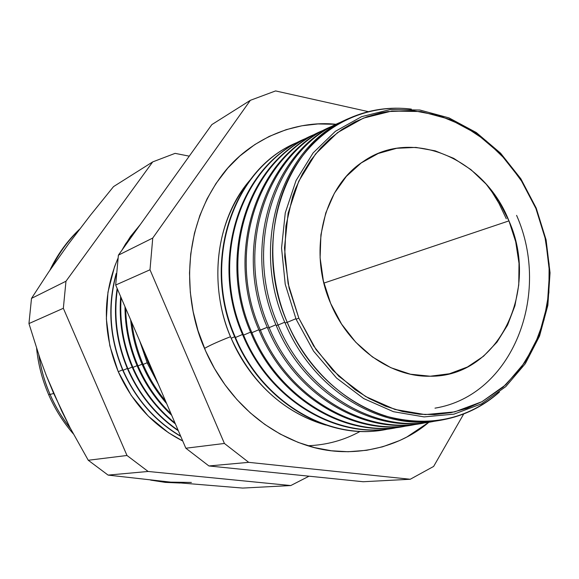 <?xml version="1.0" encoding="UTF-8"?>
<svg xmlns="http://www.w3.org/2000/svg" width="579" height="579" viewBox="0 0 579 579"><rect width="100%" height="100%" fill="white"/><g stroke="black" fill="none" stroke-linecap="round" stroke-linejoin="round"><path stroke-width="0.87" d="M231.173 338.245C243.614 368.099 273.339 409.939 325.883 425.095C283.5 412.4 251.937 383.45 231.173 338.245L234.654 336.775L231.173 338.245C215.562 304.532 205.364 235.067 249.73 180.409C216.083 219.289 207.731 284.622 231.173 338.245M230.529 336.703C218.565 341.393 209.902 345.301 204.525 348.42C208.491 346.025 215.866 342.616 226.642 338.216M204.742 348.927C187.437 311.292 175.9 235.718 222.908 173.946C249.578 139.054 294.943 119.867 336.261 124.304L317.943 123.949L301.883 125.788L286.185 129.66L269.148 136.441L254.832 144.562L239.887 155.968L227.858 168.019L215.981 183.514L207.058 198.872L199.856 215.475L194.472 233.142L190.723 253.978L189.507 273.027L190.317 292.359L193.154 311.611L197.989 330.58L205.719 351.178L214.505 368.534L224.992 384.767L236.956 399.597L250.287 412.87L264.719 424.378L280.077 433.997L298.163 442.407L314.687 447.654L331.441 450.773L348.131 451.743L366.623 450.303L382.553 446.822L399.633 440.547L406.892 436.986L428.967 422.178C395.595 450.723 346.937 458.59 307.463 445.627C250.656 427.309 218.594 381.937 204.742 348.927M536.226 208.107L546.106 239.909L550.05 272.796L547.857 305.336L539.534 336.095L525.334 363.634L505.778 386.613L481.648 403.787L453.987 414.13L424.089 416.902L393.459 411.698L363.721 398.576L336.565 378.051L313.557 351.127L296.101 319.253L313.557 351.127L336.565 378.051L363.721 398.576L393.459 411.698L424.089 416.902L453.987 414.13L481.648 403.787L505.778 386.613L525.334 363.634L539.534 336.095L547.857 305.336L550.05 272.796L546.106 239.909L536.226 208.107L535.879 208.418L545.642 239.844L549.536 272.34L547.365 304.496L539.143 334.879L525.11 362.078L505.793 384.76L481.96 401.703L454.645 411.893L425.131 414.607L394.9 409.447L365.559 396.477L338.758 376.198L316.069 349.615L298.836 318.153L296.101 319.253L298.836 318.153L313.594 345.916L332.643 370.097L355.122 389.681L369.12 398.511L385.563 406.226L402.434 411.481L419.471 414.246L434.511 414.593L451.041 412.661L466.956 408.318L481.96 401.703L503.042 387.213L520.753 368.222L534.54 345.525L543.999 319.999L548.899 292.569L549.131 264.19L544.73 235.827L535.879 208.418L522.859 182.877L506.082 160.065L486.085 140.784L463.497 125.744L439.063 115.568L413.623 110.734L388.082 111.544L380.895 112.84L366.854 116.835L354.999 121.872L342.16 129.341L330.204 138.576L320.621 148.021L310.822 160.274L302.383 173.961L295.456 188.855L292.59 196.73L285.917 225.94L284.702 256.808L289.066 288.009L298.836 318.153L288.103 283.58L284.484 247.899L288.125 213.144L298.728 181.263L315.562 153.963L337.557 132.605L363.417 118.13L391.701 111.074L420.94 111.544L449.709 119.303L476.683 133.778L500.676 154.159L520.68 179.432L535.879 208.418L536.226 208.107L520.847 178.773L500.596 153.196L476.314 132.555L449.014 117.892L419.884 110.032L390.268 109.532L361.607 116.661L335.4 131.303L313.094 152.928L296.021 180.576L285.266 212.862L281.56 248.073L285.223 284.231L296.101 319.253L285.223 284.231L281.56 248.073L285.266 212.862L296.021 180.576L313.094 152.928L335.4 131.303L361.607 116.661L390.268 109.532L419.884 110.032L449.014 117.892L476.314 132.555L500.596 153.196L520.847 178.773L536.226 208.107M287.242 322.351C306.696 367.969 344.273 403.223 385.419 416.011C428.952 427.686 466.956 419.71 499.424 392.07C483.204 406.444 464.467 415.671 443.203 419.761C384.76 431.862 315.28 390.666 287.242 322.351L285.085 322.981C313.007 390.984 382.126 432.079 440.424 420.231C382.126 432.079 313.007 390.984 285.085 322.981L287.242 322.351C251.67 242.572 284.05 144.815 349.354 118.225C369.185 109.518 389.848 106.485 411.358 109.113C366.297 103.532 320.6 125.078 294.617 167.505C268.765 209.96 265.428 270.842 287.242 322.351L295.869 318.711L287.242 322.351M278.079 325.022C306.248 393.662 376.748 434.453 435.35 421.034L433.063 421.476C374.91 433.505 305.886 392.707 278.079 325.022L276.248 325.557C303.917 392.888 372.492 433.599 430.479 421.917C372.492 433.599 303.917 392.888 276.248 325.557L278.079 325.022C242.804 245.988 275.068 149.035 340.039 122.56L342.167 121.626C275.944 146.979 242.333 245.026 278.079 325.022L284.759 322.206L278.079 325.022M516.598 215.374C551.621 294.32 512.56 395.529 434.981 408.159M269.141 327.634C297.092 395.681 367.187 436.081 425.514 422.692L423.169 423.155C365.298 435.111 296.716 394.704 269.141 327.634L267.614 328.083C295.037 394.748 363.076 435.09 420.759 423.567C363.076 435.09 295.037 394.748 267.614 328.083L269.141 327.634C234.155 249.317 266.297 153.16 330.935 126.794L333.128 125.838C267.194 151.054 233.67 248.333 269.141 327.634L275.915 324.776L269.141 327.634M411.256 425.181C353.885 436.537 286.359 396.572 259.175 330.544L267.281 327.287L260.42 330.182C288.147 397.657 357.851 437.673 415.91 424.32L413.5 424.791C355.911 436.682 287.763 396.651 260.42 330.182L259.175 330.544C286.496 396.933 354.58 436.899 412.125 425.022M251.894 332.672C279.411 399.575 348.724 439.222 406.523 425.912L404.055 426.39C346.741 438.209 279.027 398.555 251.894 332.672L250.939 332.954C277.884 398.352 344.903 437.963 401.971 426.752C344.903 437.963 277.884 398.352 250.939 332.954L251.894 332.672C217.458 255.744 249.361 161.121 313.362 134.972L315.664 133.973C250.309 158.914 216.959 254.717 251.894 332.672L258.842 329.74L251.894 332.672M394.82 427.953C337.781 439.707 270.487 400.415 243.571 335.103L250.591 332.136L243.571 335.103C270.885 401.457 339.808 440.735 397.339 427.461M392.888 428.294C336.117 439.36 269.597 400.096 242.883 335.306C269.597 400.096 336.117 439.36 392.888 428.294M235.443 337.477C262.548 403.288 331.094 442.218 388.364 428.981L385.788 429.488C329.024 441.176 262.142 402.231 235.443 337.477L235.002 337.6C261.498 401.804 327.533 440.72 384.015 429.799C327.533 440.72 261.498 401.804 235.002 337.6L235.443 337.477C201.535 261.874 233.199 168.713 296.564 142.789L298.967 141.746C234.191 166.426 201.014 260.811 235.443 337.477L242.536 334.481L235.443 337.477M360.225 431.377C344.085 440.264 326.607 445.048 307.796 445.736L307.796 445.736M148.376 362.895L154.897 376.241L148.376 362.895L147.319 363.207L158.241 384.007L147.319 363.207L148.376 362.895L143.158 348.949L148.376 362.895L149.042 362.62L148.376 362.895M143.136 364.43C148.926 377.812 156.395 390.007 165.543 401.008C156.395 390.007 148.926 377.812 143.136 364.43L142.253 364.683C148.47 379.057 156.605 392.026 166.658 403.592C156.605 392.026 148.47 379.057 142.253 364.683L143.136 364.43C137.397 351.019 133.633 337.094 131.86 322.662C133.633 337.094 137.397 351.019 143.136 364.43L147.117 362.743L143.136 364.43M137.99 365.928C146.002 384.347 157.025 400.313 171.058 413.819C157.025 400.313 146.002 384.347 137.99 365.928L137.274 366.138C145.553 385.165 157.025 401.544 171.688 415.281C157.025 401.544 145.553 385.165 137.274 366.138L137.99 365.928C130.109 347.451 126.019 328.264 125.715 308.368C126.019 328.264 130.109 347.451 137.99 365.928L142.05 364.213L137.99 365.928M132.931 367.412C142.731 389.783 156.757 408.325 175.024 423.046C156.757 408.325 142.731 389.783 132.931 367.412L132.374 367.571C142.354 390.34 156.699 409.129 175.408 423.929C156.699 409.129 142.354 390.34 132.374 367.571L132.931 367.412C123.392 344.91 119.455 321.671 121.127 297.7C119.455 321.671 123.392 344.91 132.931 367.412L137.064 365.66L132.931 367.412M127.952 368.859C139.315 394.61 156.041 415.078 178.129 430.262C156.041 415.078 139.315 394.61 127.952 368.859L127.554 368.975C139.04 394.987 155.968 415.584 178.354 430.783C155.968 415.584 139.04 394.987 127.554 368.975L127.952 368.859C117.016 342.906 113.506 316.308 117.414 289.073C113.506 316.308 117.016 342.906 127.952 368.859L132.164 367.086L127.952 368.859M122.813 370.365C109.46 338.158 107.26 305.864 116.213 273.476C107.26 305.864 109.46 338.158 122.813 370.365L127.344 368.483L123.059 370.292C135.855 399.04 155.049 420.984 180.648 436.125C155.049 420.984 135.855 399.04 123.059 370.292L122.813 370.365C135.674 399.257 154.991 421.273 180.764 436.4M117.87 258.509C102.396 295.152 102.526 332.882 118.246 371.696L122.596 369.858L118.246 371.696C132.381 403.172 153.876 426.267 182.74 440.988L168.438 432.708L148.224 416.077L131.238 395.45L118.246 371.696L109.836 345.815L106.362 318.928L107.962 292.2L114.519 266.774L117.87 258.502M180.062 483.016L165.891 482.394L152.111 480.266L166.079 482.408L180.062 483.016M70.631 428.807C61.555 416.974 54.708 405.524 50.091 394.444L48.6 394.56L50.091 394.444C55.504 406.856 62.351 418.313 70.631 428.807M53.688 393.459L50.091 394.444L53.688 393.459L70.059 427.715L88.261 460.262L126.989 455.485L63.343 308.289L65.977 281.235L152.697 161.91L175.09 153.363L189.253 156.156L175.09 153.363L152.697 161.91L113.535 186.612L152.697 161.91L65.977 281.235L31.505 298.388L65.977 281.235L63.343 308.289L28.95 323.574L63.343 308.289L126.989 455.485L88.261 460.262L108.092 475.098L148.123 471.465L126.989 455.485L148.123 471.465L108.092 475.098L170.733 482.141L242.71 488.075L290.774 485.549L242.71 488.075L170.733 482.141L108.092 475.098L88.261 460.262L70.059 427.715L61.62 410.844L46.45 375.894L53.688 393.459M191.388 482.452L170.733 482.141M508.955 220.888L323.9 283.095L508.955 220.888L515.701 241.754L519.008 263.351L518.755 284.933L514.919 305.741L507.602 325.036L497.014 342.102L483.479 356.28L467.448 366.992L449.485 373.752L430.233 376.22L410.439 374.208L390.883 367.708L372.377 356.903L355.701 342.175L341.588 324.102L330.66 303.418C307.738 251.257 323.408 187.024 363.185 161.563C412.357 126.873 485.036 159.022 508.955 220.888C540.019 289.84 498.874 377.327 429.994 376.227C390.557 377.182 348.768 347.364 330.66 303.418L323.393 281.003L320.107 257.8L320.911 234.806L325.753 212.992L334.373 193.248L346.372 176.356L361.195 162.952L378.203 153.493L396.687 148.282L415.917 147.413L435.162 150.837L453.712 158.349L470.915 169.611L486.186 184.165L499.004 201.463L508.955 220.888M243.571 335.103L242.883 335.306L243.571 335.103C209.403 258.849 241.182 164.957 304.865 138.924L307.225 137.903C242.16 162.713 208.889 257.8 243.571 335.103M337.651 123.66C273.056 150.388 241.139 246.907 276.248 325.557C241.139 246.907 273.056 150.388 337.651 123.66M328.713 127.821C264.523 154.506 232.816 250.186 267.614 328.083C232.816 250.186 264.523 154.506 328.713 127.821M319.977 131.882C256.186 158.537 224.688 253.392 259.175 330.544C224.688 253.392 256.186 158.537 319.977 131.882M260.42 330.182C225.709 252.574 257.727 157.184 322.047 130.934L324.298 129.949C258.654 155.027 225.217 251.561 260.42 330.182M311.437 135.855C248.036 162.467 216.734 256.526 250.939 332.954C216.734 256.526 248.036 162.467 311.437 135.855M303.092 139.742C240.068 166.311 208.968 259.58 242.883 335.306C208.968 259.58 240.068 166.311 303.092 139.742M294.921 143.541C232.28 170.06 201.369 262.569 235.002 337.6C201.369 262.569 232.28 170.06 294.921 143.541M139.684 340.872L147.319 363.207L139.684 340.872M130.637 319.818C132.215 335.335 136.087 350.288 142.253 364.683C136.087 350.288 132.215 335.335 130.637 319.818M124.992 306.696C125.042 327.229 129.139 347.045 137.274 366.138C129.139 347.045 125.042 327.229 124.992 306.696M120.671 296.651C118.767 321.027 122.668 344.664 132.374 367.571C122.668 344.664 118.767 321.027 120.671 296.651M117.139 288.436C113.043 315.91 116.509 342.754 127.554 368.975C116.509 342.754 113.043 315.91 117.139 288.436M123.059 370.292C109.865 338.505 107.556 306.573 116.14 274.497C107.556 306.573 109.865 338.505 123.059 370.292M309.048 476.199L290.774 485.549L148.123 471.465L290.774 485.549L309.048 476.199M68.221 244.36L90.288 215.402L113.535 186.612L90.288 215.402L68.221 244.36L48.614 272.116L31.505 298.388L28.95 323.574L39.973 358.408L46.45 375.894L39.973 358.408L28.95 323.574L31.505 298.388L48.614 272.116L68.235 244.345M248.717 462.346L410.243 479.26L433.635 466.435L463.714 413.963L433.635 466.435L410.243 479.26L248.717 462.346L208.918 465.957L363.199 481.735L410.243 479.26L363.199 481.735L208.918 465.957L248.717 462.346L224.413 443.463L248.717 462.346M368.345 111.646L275.582 90.925L250.338 100.326L152.747 238.049L149.997 269.785L224.413 443.463L185.852 448.226L208.918 465.957L185.852 448.226L224.413 443.463L149.997 269.785L115.677 285.034L185.852 448.226L115.677 285.034L149.997 269.785L152.747 238.049L118.398 255.151L115.677 285.034L118.398 255.151L152.747 238.049L250.338 100.326L211.842 124.608L118.398 255.151L211.842 124.608L250.338 100.326L275.582 90.925L368.345 111.646M346.807 119.404C281.792 146.161 249.665 243.542 285.085 322.981C249.665 243.542 281.792 146.161 346.807 119.404M79.207 229.689C68.184 240.365 59.138 252.82 52.059 267.071C58.732 253.378 67.786 240.915 79.207 229.689M38.822 355.079C40.863 368.678 44.619 381.8 50.091 394.444C45.068 383.349 41.312 370.227 38.822 355.079M121.959 250.171L125.686 243.701L140.241 224.623L130.347 236.702L121.959 250.164M490.066 188.783L498.924 203.301L506.278 218.761M222.177 174.88L222.908 173.946M180.12 483.024L165.362 482.394L150.649 480.107M73.309 433.859C63.147 422.12 54.925 409.064 48.65 394.683C42.253 379.904 38.243 364.517 36.615 348.522M49.845 270.306C57.357 254.557 67.28 240.842 79.612 229.161M307.463 445.627L306.334 445.28"/></g></svg>
